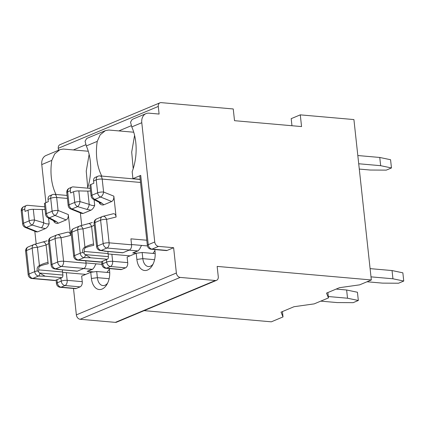 <?xml version="1.0" encoding="UTF-8"?>
<svg xmlns="http://www.w3.org/2000/svg" width="425" height="425" viewBox="0 0 425 425"><rect width="100%" height="100%" fill="white"/><g stroke="black" fill="none" stroke-linecap="round" stroke-linejoin="round"><path stroke-width="0.64" d="M327.893 292.538L328.472 297.898L326.506 293.123L339.495 287.683L359.646 284.851L371.333 279.958L217.154 266.406L218.269 276.691A4.266 3.203 -112.7 0 1 216.564 280.33L116.551 322.192A4.266 3.203 -112.7 0 1 115.35 322.368L80.16 319.276A4.266 3.203 -112.7 0 1 76.362 314.872L73.493 288.458M45.911 202.661L41.772 164.581A10.662 8.006 -112.7 0 1 46.038 155.486L59.431 149.876M58.48 150.275L58.268 148.309A4.266 3.203 -112.7 0 1 59.973 144.67L159.986 102.808A4.266 3.203 -112.7 0 1 161.181 102.632L233.245 108.965L234.52 120.684L301.559 126.576L300.284 114.856L353.913 119.568L371.333 279.958M328.472 297.898L314.187 303.88L294.031 306.712L281.042 312.152L283.013 316.928L271.325 321.821L144.139 310.643M56.992 279.671L57.327 282.758A4.266 1.036 173.8 0 0 56.44 283.512A4.266 4.266 0 0 0 60.307 287.3L75.39 288.628A4.266 2.619 95 0 0 76.208 288.49L80.107 286.859A4.266 2.619 95 0 0 82.259 281.658L81.653 276.107L90.748 272.303L96.698 271.511L97.368 277.679L91.418 278.471L90.748 272.303M109.724 272.653L96.698 271.511M88.278 151.247L63.325 149.053L59.946 149.648L54.713 153.861L51.797 160.384A41.087 25.24 -85 0 0 56.004 194.469M133.742 132.218L108.784 130.029L105.405 130.618L100.172 134.831L97.256 141.355A41.087 25.24 -85 0 0 101.793 176.083M87.593 188.163A41.087 25.24 -85 0 0 86.307 145.94L85.069 141.19L86.716 138.465M101.591 261.646L101.899 264.483A4.266 4.266 0 0 0 105.767 268.271L120.849 269.599A4.266 2.619 95 0 0 121.672 269.461L125.566 267.83L110.484 266.507A4.266 2.619 -85 0 0 112.636 261.306L111.871 254.267M282.428 311.567L283.013 316.928M125.566 267.83A4.266 2.619 95 0 0 127.718 262.629L127.118 257.077L136.207 253.273L142.157 252.482L142.827 258.65L136.877 259.441L136.207 253.273M155.183 253.624L142.157 252.482M140.723 175.403L148.251 244.699A4.266 1.036 -6.2 0 0 147.363 245.453L139.836 176.157A4.266 1.036 -6.2 0 1 140.723 175.403L132.929 178.665L132.17 171.673A41.087 25.24 -85 0 0 131.766 126.91L130.533 122.166L132.175 119.441M147.363 245.453A4.266 4.266 0 0 0 151.226 249.241L166.313 250.569A4.266 2.619 95 0 0 167.131 250.431L173.623 247.717L158.541 246.388A4.266 3.203 -112.7 0 1 154.742 241.984L141.785 122.719A10.662 8.006 -112.7 0 1 146.051 113.618A10.662 8.006 -112.7 0 1 149.048 113.172L159.104 114.054L158.281 106.447A4.266 3.203 -112.7 0 1 159.986 102.808M291.959 125.731L291.189 118.66L300.284 114.856M216.564 280.33A4.266 3.203 -112.7 0 1 215.363 280.505L180.173 277.413A4.266 3.203 -112.7 0 1 176.375 273.009L173.623 247.717M109.353 268.584L109.602 270.858A14.923 9.169 95 0 1 106.797 284.623A14.923 9.169 95 0 1 97.564 289.138A14.923 9.169 95 0 1 91.418 278.471M154.817 249.56L155.061 251.828A14.923 9.169 95 0 1 152.256 265.593A14.923 9.169 95 0 1 143.023 270.109A14.923 9.169 95 0 1 136.877 259.441M73.382 149.94L85.808 144.739M118.841 130.911L131.267 125.71M153.053 264.132A10.662 6.55 95 0 1 148.389 266.549A10.662 6.55 95 0 1 142.827 258.65L154.594 259.686M140.176 179.302L132.929 178.665M133.195 168.693L131.702 152.113L134.582 135.347M107.594 283.162A10.662 6.55 95 0 1 102.93 285.579A10.662 6.55 95 0 1 97.368 277.679L109.129 278.71M87.736 187.717L86.243 171.142L89.123 154.376M370.106 268.627L392.047 270.555L402.858 272.823L403.75 281.047L398.554 283.22L382.548 283.13L367.014 281.764M370.998 276.856L392.939 278.784L403.75 281.047M359.29 169.07L370.265 170.037L386.267 170.127L391.462 167.949L390.57 159.726L379.759 157.462L357.818 155.534M391.462 167.949L380.657 165.686L358.711 163.758M380.657 165.686L379.759 157.462M392.047 270.555L392.939 278.784M152.91 253.428L154.891 250.819L154.758 249.555M129.418 250.001A4.266 2.619 -85 0 0 131.569 244.8L109.113 242.829A4.266 1.036 -6.2 0 0 103.163 243.621A4.266 3.203 -112.7 0 0 106.962 248.025A4.266 2.619 -85 0 0 109.113 242.829L106.569 219.385A4.266 2.8 76 0 0 102.935 216.336A4.266 4.266 0 0 0 102.324 216.538A4.266 3.203 -112.7 0 1 102.669 216.426A4.266 2.8 76 0 1 102.935 216.336L113.305 213.748C114.787 213.589 115.722 214.673 116.105 217.005L106.569 219.385A4.266 1.036 -6.2 0 0 100.619 220.177A4.266 3.203 -112.7 0 1 102.324 216.538L96.672 218.907A4.266 3.203 -112.7 0 0 94.966 222.546L100.619 220.177L103.163 243.621L97.516 245.985A4.266 3.203 -112.7 0 0 101.315 250.394L106.962 248.025L129.418 250.001L122.926 252.721L106.186 251.249L101.315 250.394A4.266 3.172 100 0 1 100.167 250.484M104.454 251.202L122.517 252.785A2.13 1.312 -85 0 0 122.926 252.721M131.569 244.8L130.921 238.839L146.795 240.231M107.966 251.51A10.662 6.55 -85 0 0 108.078 253.56L108.418 256.642L85.074 254.591A2.412 1.812 -112.7 0 1 84.017 253.183L82.88 252.556C82.243 250.012 82.933 248.211 84.947 247.159A2.13 1.116 59 0 1 85.287 247.881C84.368 248.678 84.054 249.879 84.352 251.472L84.017 253.183M85.074 254.591L85.446 254.814A4.266 1.976 -88.7 0 1 84.038 257.624L78.386 259.988A4.266 2.619 95 0 1 77.568 260.121L100.024 262.098A4.266 2.619 -85 0 0 100.847 261.959L107.339 259.245A2.13 1.312 -85 0 0 108.418 256.642M147.443 245.932L131.543 244.534M90.291 188.403L73.233 186.904A4.266 3.203 67.3 0 0 72.032 187.085A4.266 3.203 67.3 0 0 70.327 190.724L70.571 192.982L73.562 191.733A4.266 1.036 -6.2 0 1 78.838 190.905L87.778 191.107L89.218 204.361C91.375 205.472 93.203 205.796 94.69 205.323C93.782 207.697 92.554 209.312 90.993 210.168L83.125 213.462L81.871 213.477L70.832 209.042A4.266 2.263 -68.1 0 0 71.99 208.983A4.266 3.203 -112.7 0 1 69.073 204.792L67.665 191.834A4.266 3.203 -112.7 0 1 69.371 188.195A4.266 4.266 0 0 0 66.778 192.589A4.266 1.036 -6.2 0 1 67.665 191.834L70.327 190.724M140.516 182.452L102.191 179.084L103.599 192.036L113.836 196.153L116.105 217.005M113.836 196.153C113.958 198.799 113.247 200.584 111.701 201.498L103.833 204.792C102.234 205.259 100.773 204.77 99.455 203.325L100.077 202.879M80.346 212.867L81.717 225.468M92.331 222.503L88.591 223.598A4.266 2.173 74.8 0 1 91.63 226.589L93.521 243.961A2.13 1.084 75.8 0 1 93.728 245.331C90.052 246.075 87.237 246.925 85.287 247.881M91.109 195.952L89.946 185.258A4.266 1.036 -6.2 0 1 90.833 184.503L91.997 195.197A4.266 1.036 173.8 0 0 91.109 195.952A4.266 4.266 0 0 0 93.325 199.245L100.571 203.107M90.562 190.915A4.266 1.036 -6.2 0 1 87.778 191.107M90.993 210.168L86.859 209.382A4.266 1.647 -73.3 0 0 89.218 204.361L79.996 201.599A4.266 1.036 173.8 0 0 74.72 202.428L69.073 204.792A4.266 1.036 -6.2 0 0 68.186 205.546A4.266 4.266 0 0 0 70.832 209.042M140.192 179.456L99.965 175.923A4.266 2.619 -85 0 1 102.191 179.084A4.266 1.036 173.8 0 0 96.241 179.876L97.649 192.828A4.266 1.036 173.8 0 1 103.599 192.036A4.266 2.263 111.9 0 1 100.566 197.019L94.913 199.383L101.83 203.113L103.833 204.792M93.574 180.992L96.241 179.876A4.266 3.203 -112.7 0 1 97.947 176.237L95.28 177.352A4.266 3.203 67.3 0 0 93.574 180.992L93.824 183.249L90.833 184.503M138.274 250.777L133.317 252.854A2.13 1.599 -112.7 0 1 132.717 252.939L136.319 253.258M132.717 252.939L137.615 250.888L129.088 250.139M108.12 253.938L130.023 255.861M94.281 225.133L91.63 226.589L82.971 228.947L84.947 247.159C86.923 245.979 89.781 244.912 93.521 243.961M100.13 250.479L106.186 251.249M85.446 254.814L90.599 257.773L107.339 259.245M90.599 257.773L84.038 257.624A4.266 3.203 -112.7 0 1 80.24 253.215L77.695 229.776A4.266 3.203 -112.7 0 1 79.401 226.137A4.266 3.203 -112.7 0 1 79.746 226.02A4.266 2.173 74.8 0 1 79.927 225.957A4.266 2.173 74.8 0 1 82.971 228.947A4.266 1.036 173.8 0 0 77.695 229.776L72.043 232.14A4.266 3.203 -112.7 0 1 73.748 228.501A4.266 4.266 0 0 0 71.156 232.895L73.7 256.339A4.266 4.266 0 0 0 77.568 260.121M88.411 223.662A4.266 2.173 74.8 0 1 88.591 223.598L79.927 225.957A4.266 4.266 0 0 0 79.401 226.137L73.748 228.501M86.859 209.382L77.637 206.619A4.266 1.647 -73.3 0 0 79.996 201.599L78.838 190.905M111.701 201.498L100.566 197.019A4.266 3.203 -112.7 0 1 97.649 192.828L91.997 195.197A4.266 3.203 -112.7 0 0 94.913 199.383A4.266 2.805 118.3 0 1 93.325 199.245M101.83 203.113A4.266 2.805 118.3 0 1 100.247 202.969M108.078 253.56L84.352 251.472M141.668 245.422A10.662 6.55 -85 0 0 139.968 248.604L138.268 250.766L137.615 250.888M106.946 272.409L109.368 269.227L109.294 268.584M83.895 268.414A4.266 2.619 -85 0 0 86.041 263.213L63.585 261.237A4.266 1.036 -6.2 0 0 57.635 262.034A4.266 3.203 -112.7 0 0 61.434 266.438A4.266 2.619 -85 0 0 63.585 261.237L61.041 237.798A4.266 2.8 76 0 0 57.412 234.749A4.266 4.266 0 0 0 56.796 234.951A4.266 3.203 -112.7 0 1 57.147 234.834A4.266 2.8 76 0 1 57.412 234.749L67.777 232.162C69.259 231.997 70.194 233.086 70.577 235.418L61.041 237.798A4.266 1.036 -6.2 0 0 55.091 238.59A4.266 3.203 -112.7 0 1 56.796 234.951L51.143 237.315A4.266 3.203 -112.7 0 0 49.438 240.954L55.091 238.59L57.635 262.034L51.988 264.398A4.266 3.203 -112.7 0 0 55.787 268.802L61.434 266.438L83.895 268.414L77.398 271.129L60.658 269.663L55.787 268.802A4.266 3.172 100 0 1 54.639 268.898M57.88 269.439L76.989 271.198A2.13 1.312 -85 0 0 77.398 271.129M86.041 263.213L85.786 260.844M62.443 269.918A10.662 6.55 -85 0 0 62.555 271.968L62.889 275.055L39.546 273.004A2.412 1.812 -112.7 0 1 38.489 271.596L37.357 270.969C36.715 268.419 37.405 266.624 39.419 265.572A2.13 1.116 59 0 1 39.759 266.294C38.84 267.091 38.526 268.287 38.824 269.886L38.489 271.596M39.546 273.004L39.918 273.227A4.266 1.976 -88.7 0 1 38.51 276.038L32.863 278.402A4.266 2.619 95 0 1 32.04 278.534L54.496 280.511A4.266 2.619 -85 0 0 55.319 280.373L61.811 277.652A2.13 1.312 -85 0 0 62.889 275.055M101.883 264.339L86.015 262.942M44.763 206.816L27.705 205.317A4.266 3.203 67.3 0 0 26.504 205.493A4.266 3.203 67.3 0 0 24.799 209.132L25.043 211.395L28.034 210.147A4.266 1.036 -6.2 0 1 33.309 209.318L42.25 209.52L43.69 222.769C45.852 223.885 47.674 224.203 49.162 223.731C48.259 226.111 47.026 227.726 45.464 228.581L37.602 231.869L36.343 231.891L25.303 227.455A4.266 2.263 -68.1 0 0 26.462 227.396A4.266 3.203 -112.7 0 1 23.545 223.205L22.137 210.248A4.266 3.203 -112.7 0 1 23.843 206.608A4.266 4.266 0 0 0 21.25 211.002A4.266 1.036 -6.2 0 1 22.137 210.248L24.799 209.132M67.41 198.438L56.663 197.492L58.071 210.449L68.308 214.567L70.577 235.418M68.308 214.567C68.436 217.212 67.724 218.992 66.172 219.911L58.31 223.205C56.706 223.672 55.25 223.183 53.927 221.738L54.549 221.287M34.818 231.28L36.189 243.881M46.808 240.917L47.117 240.805M45.581 214.359L44.423 203.671A4.266 1.036 -6.2 0 1 45.31 202.916L46.468 213.605A4.266 1.036 173.8 0 0 45.581 214.359A4.266 4.266 0 0 0 47.802 217.653L55.043 221.515M45.034 209.328A4.266 1.036 -6.2 0 1 42.25 209.52M45.464 228.581L41.331 227.789A4.266 1.647 -73.3 0 0 43.69 222.769L34.473 220.007A4.266 1.036 173.8 0 0 29.192 220.835L23.545 223.205A4.266 1.036 -6.2 0 0 22.658 223.959A4.266 4.266 0 0 0 25.303 227.455M67.086 195.447L54.437 194.337A4.266 2.619 -85 0 1 56.663 197.492A4.266 1.036 173.8 0 0 50.713 198.289L52.121 211.241A4.266 1.036 173.8 0 1 58.071 210.449A4.266 2.263 111.9 0 1 55.037 215.433L49.385 217.797L56.302 221.521L58.31 223.205M48.052 199.399L50.713 198.289A4.266 3.203 -112.7 0 1 52.418 194.65L49.757 195.76A4.266 3.203 67.3 0 0 48.052 199.399L48.296 201.663L45.31 202.916M92.746 269.19L87.789 271.262A2.13 1.599 -112.7 0 1 87.189 271.352L93.622 271.92M87.189 271.352L92.092 269.301L83.56 268.552M62.592 272.351L85.77 274.385M48.753 243.546L46.107 245.002L47.993 262.374A2.13 1.084 75.8 0 1 48.2 263.744C44.524 264.488 41.708 265.338 39.759 266.294M58.932 269.599L60.658 269.663M39.918 273.227L45.071 276.186L61.811 277.652M42.883 242.075A4.266 2.173 74.8 0 1 43.063 242.011A4.266 2.173 74.8 0 1 46.107 245.002L37.443 247.355A4.266 1.036 173.8 0 0 32.167 248.184A4.266 3.203 -112.7 0 1 33.873 244.545A4.266 3.203 -112.7 0 1 34.218 244.433A4.266 2.173 74.8 0 1 34.398 244.364A4.266 2.173 74.8 0 1 37.443 247.355L39.419 265.572C41.395 264.387 44.253 263.325 47.993 262.374M41.331 227.789L32.109 225.027A4.266 1.647 -73.3 0 0 34.473 220.007L33.309 209.318M66.172 219.911L55.037 215.433A4.266 3.203 -112.7 0 1 52.121 211.241L46.468 213.605A4.266 3.203 -112.7 0 0 49.385 217.797A4.266 2.805 118.3 0 1 47.802 217.653M56.302 221.521A4.266 2.805 118.3 0 1 54.719 221.383M62.555 271.968L38.824 269.886M96.14 263.835A10.662 6.55 -85 0 0 94.446 267.017L92.74 269.174L92.092 269.301M336.164 289.074L346.63 289.999L357.441 292.262L358.333 300.486L353.138 302.664L337.137 302.573L320.748 301.134M328.323 296.533L347.522 298.223L358.333 300.486M346.63 289.999L347.522 298.223M76.208 288.49L61.126 287.167A4.266 3.203 67.3 0 1 57.327 282.758L61.227 281.127A4.266 3.203 67.3 0 0 65.025 285.536A4.266 2.619 -85 0 0 67.177 280.335L66.343 272.68M60.307 287.3A4.266 2.619 -85 0 0 61.126 287.167L65.025 285.536L80.107 286.859M82.259 281.658L67.177 280.335A4.266 1.036 -6.2 0 0 61.227 281.127L60.892 278.04M101.899 264.483A4.266 1.036 -6.2 0 1 102.786 263.728L102.521 261.258M105.767 268.271A4.266 2.619 -85 0 0 106.59 268.138A4.266 3.203 67.3 0 1 102.786 263.728L106.686 262.098A4.266 3.203 67.3 0 0 110.484 266.507L106.59 268.138L121.672 269.461M106.415 259.627L106.686 262.098A4.266 1.036 -6.2 0 1 112.636 261.306L127.718 262.629M86.307 145.94L97.256 141.355M41.772 164.581L51.797 160.384M167.131 250.431L152.049 249.108A4.266 3.203 67.3 0 1 148.251 244.699L154.742 241.984M131.766 126.91L141.785 122.719M151.226 249.241A4.266 2.619 -85 0 0 152.049 249.108L158.541 246.388M115.35 322.368L215.363 280.505M80.16 319.276L180.173 277.413M76.362 314.872L176.375 273.009M58.268 148.309L158.281 106.447M73.562 191.733L74.72 202.428A4.266 3.203 -112.7 0 0 77.637 206.619L71.99 208.983L83.125 213.462M99.365 202.497L99.455 203.325M94.074 199.644L94.69 205.323M71.156 232.895A4.266 1.036 173.8 0 1 72.043 232.14L74.588 255.579A4.266 1.036 173.8 0 0 73.7 256.339M82.88 252.556A4.266 1.036 173.8 0 0 80.24 253.215L74.588 255.579A4.266 3.203 -112.7 0 0 78.386 259.988L100.847 261.959M96.672 218.907A4.266 4.266 0 0 0 94.079 223.3A4.266 1.036 173.8 0 1 94.966 222.546L97.516 245.985A4.266 1.036 173.8 0 0 96.629 246.739A4.266 1.036 173.8 0 0 96.64 246.798M28.034 210.147L29.192 220.835A4.266 3.203 -112.7 0 0 32.109 225.027L26.462 227.396L37.602 231.869M53.837 220.904L53.927 221.738M48.546 218.057L49.162 223.731M45.071 276.186L38.51 276.038A4.266 3.203 -112.7 0 1 34.712 271.628L32.167 248.184L26.515 250.553A4.266 3.203 -112.7 0 1 28.22 246.914A4.266 4.266 0 0 0 25.628 251.308L28.177 274.747A4.266 4.266 0 0 0 32.04 278.534M25.628 251.308A4.266 1.036 173.8 0 1 26.515 250.553L29.065 273.992A4.266 1.036 173.8 0 0 28.177 274.747M37.357 270.969A4.266 1.036 173.8 0 0 34.712 271.628L29.065 273.992A4.266 3.203 -112.7 0 0 32.863 278.402L55.319 280.373M51.143 237.315A4.266 4.266 0 0 0 48.551 241.708A4.266 1.036 173.8 0 1 49.438 240.954L51.988 264.398A4.266 1.036 173.8 0 0 51.101 265.152A4.266 1.036 173.8 0 0 51.112 265.211M86.711 138.46L104.89 130.852M132.175 119.43L146.051 113.618M56.068 280.059L56.44 283.512M72.032 187.085L69.371 188.195M94.079 223.3L96.629 246.739A4.266 4.266 0 0 0 100.188 250.49M66.778 192.589L68.186 205.546M99.965 175.923A4.266 4.266 0 0 0 97.947 176.237M26.504 205.493L23.843 206.608M47.117 240.8L34.398 244.364A4.266 4.266 0 0 0 33.873 244.545L28.22 246.914M48.551 241.708L51.101 265.152A4.266 4.266 0 0 0 54.66 268.903M57.874 269.466L54.602 268.892M21.25 211.002L22.658 223.959M54.437 194.337A4.266 4.266 0 0 0 52.418 194.65"/></g></svg>
